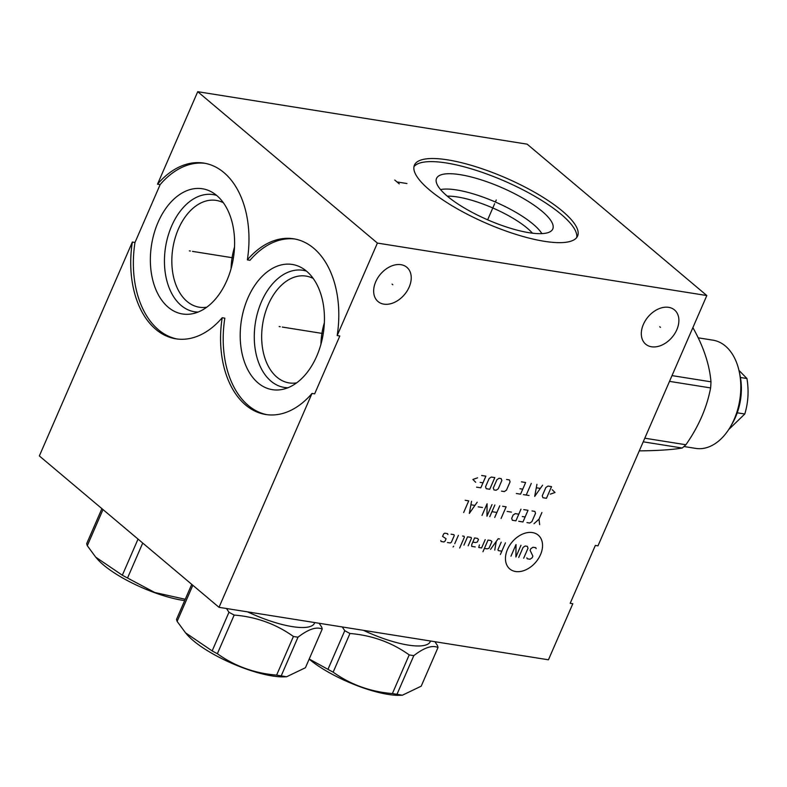 <?xml version="1.0" encoding="UTF-8"?>
<svg xmlns="http://www.w3.org/2000/svg" width="787" height="787" viewBox="0 0 787 787"><rect width="100%" height="100%" fill="white"/><g stroke="black" fill="none" stroke-linecap="round" stroke-linejoin="round"><path stroke-width="1.18" d="M219.012 607.328L312.016 393.431A88.961 58.189 99 0 1 265.691 414.503A88.961 58.189 99 0 1 222.19 317.741A88.961 58.189 99 0 1 175.855 338.813A88.961 58.189 99 0 1 132.354 242.052L39.35 455.939L219.012 607.328L548.441 659.791L572.818 603.737L570.182 603.314L595.346 545.44L597.982 545.863L706.824 295.548L527.152 144.169L197.724 91.695L377.396 243.075L706.824 295.548M132.354 242.052L134.99 242.465A88.961 58.189 -81 0 0 177.183 339M205.161 163.332A88.961 58.189 -81 0 0 160.155 184.591L157.518 184.178L197.724 91.695M160.155 184.591L134.99 242.465M157.518 184.178A88.961 58.189 99 0 1 203.843 163.096A88.961 58.189 99 0 1 247.354 259.867L249.991 260.29A88.961 58.189 -81 0 1 294.997 239.022M222.19 317.741L224.826 318.155A88.961 58.189 -81 0 0 267.019 414.69M312.016 393.431L314.652 393.854L339.817 335.98L337.18 335.557L377.396 243.075M247.354 259.867A88.961 58.189 99 0 1 293.679 238.795A88.961 58.189 99 0 1 337.18 335.557M168.202 307.225A63.393 41.455 99 0 1 156.416 226.381A63.393 41.455 99 0 1 211.673 191.989A63.393 41.455 99 0 1 216.769 195.53A63.393 41.455 -81 0 1 232.618 262.307A63.393 41.455 -81 0 1 192.274 313.787A63.393 41.455 -81 0 1 168.202 307.225M258.038 382.915A63.393 41.455 99 0 1 246.252 302.08A63.393 41.455 99 0 1 301.51 267.678A63.393 41.455 99 0 1 306.605 271.22A63.393 41.455 -81 0 1 322.454 337.997A63.393 41.455 -81 0 1 282.11 389.476A63.393 41.455 -81 0 1 258.038 382.915M287.894 387.765A59.31 38.789 -81 0 1 270.964 381.134A59.31 38.789 99 0 1 258.579 309.399A59.31 38.789 99 0 1 306.477 271.102M313.216 278.441A54.077 35.366 99 0 0 306.104 276.099A54.077 35.366 99 0 0 264.875 314.072A54.077 35.366 99 0 0 276.886 377.14A54.077 35.366 -81 0 0 289.095 382.905A54.077 35.366 -81 0 0 296.581 382.885M320.929 344.283A54.077 35.366 99 0 1 324.372 322.7M323.004 335.144A52.532 34.353 99 0 1 323.496 332.025M233.168 259.454A52.532 34.353 99 0 1 233.66 256.336M231.093 268.593A54.077 35.366 99 0 1 234.536 247.01M206.745 307.196A54.077 35.366 -81 0 1 199.259 307.205A54.077 35.366 -81 0 1 187.05 301.451A54.077 35.366 99 0 1 175.039 238.382A54.077 35.366 99 0 1 216.268 200.41A54.077 35.366 99 0 1 223.38 202.751M216.641 195.412A59.31 38.789 99 0 0 168.743 233.709A59.31 38.789 99 0 0 181.128 305.445A59.31 38.789 -81 0 0 198.058 312.075M409.161 287.088A22.38 15.75 -49.9 0 1 378.026 301.539A22.38 15.75 -49.9 0 1 375.724 281.756A22.38 15.75 -49.9 0 1 406.859 267.305A22.38 15.75 -49.9 0 1 409.161 287.088M676.82 329.714A22.38 15.75 -49.9 0 1 645.674 344.165A22.38 15.75 -49.9 0 1 643.382 324.392A22.38 15.75 -49.9 0 1 674.518 309.94A22.38 15.75 -49.9 0 1 676.82 329.714M447.675 159.869A88.961 24.672 -156.5 0 1 537.619 194.015A88.961 24.672 -156.5 0 1 577.589 236.061A88.961 24.672 -156.5 0 1 544.338 241.304A88.961 24.672 -156.5 0 1 454.394 207.148A88.961 24.672 -156.5 0 1 414.424 165.113A88.961 24.672 -156.5 0 1 447.675 159.869M413.932 166.746A88.961 24.672 23.5 0 1 446.327 162.968A88.961 24.672 -156.5 0 1 533.812 195.707A88.961 24.672 -156.5 0 1 576.723 237.526M460.218 174.675A63.393 17.58 -156.5 0 1 526.237 200.164A63.393 17.58 -156.5 0 1 552.071 230.138A63.393 17.58 -156.5 0 1 529.09 232.706A63.393 17.58 23.5 0 1 466.976 209.519A63.393 17.58 23.5 0 1 436.155 179.741A63.393 17.58 23.5 0 1 460.218 174.675M440.563 189.578A59.31 16.448 23.5 0 1 456.608 189.952A59.31 16.448 -156.5 0 1 541.869 233.631M532.465 233.188A54.077 14.992 -156.5 0 0 457.444 196.966A54.077 14.992 23.5 0 0 447.301 196.15M138.04 539.095L122.329 575.218L95.709 557.147L87.298 545.696A69.895 19.38 -156.5 0 1 86.698 543.62L101.907 508.648M102.999 509.573L87.298 545.696M142.732 543.05L127.524 578.022A69.895 19.38 -156.5 0 1 122.329 575.218M185.24 599.271L154.754 592.493L127.524 578.022M184.67 600.589A61.179 16.97 -156.5 0 1 182.446 600.265A61.179 16.97 -156.5 0 1 97.234 558.908L95.709 557.147M430.548 641.012L430.302 641.572A59.31 16.448 -156.5 0 1 408.138 645.074A59.31 16.448 23.5 0 1 363.427 630.328M342.286 626.954L344.765 630.692A69.895 19.38 23.5 0 0 349.959 633.496L333.157 672.157A69.895 19.38 -156.5 0 1 327.963 669.343L309.202 659.014M434.936 641.71L437.415 645.448A69.895 19.38 -156.5 0 1 438.015 647.524C432.26 644.897 424.193 647.603 413.805 655.64A69.895 19.38 -156.5 0 1 411.542 655.305A69.895 19.38 23.5 0 1 409.21 654.902C391.778 642.438 372.025 635.306 349.959 633.496M344.765 630.692L327.963 669.343M409.21 654.902L392.398 693.563C370.333 691.753 350.589 684.621 333.157 672.157M413.805 655.64L396.992 694.291A69.895 19.38 -156.5 0 1 394.73 693.957A69.895 19.38 -156.5 0 1 392.398 693.563M438.015 647.524L421.202 686.175L402.383 695.216L396.992 694.291M402.383 695.216L400.052 695.305A61.179 16.97 -156.5 0 1 388.08 694.4A61.179 16.97 -156.5 0 1 309.153 659.132M314.751 622.576L314.515 623.137A59.31 16.448 -156.5 0 1 292.341 626.629A59.31 16.448 23.5 0 1 247.63 611.883M226.499 608.518L228.978 612.247A69.895 19.38 23.5 0 0 234.172 615.06L217.36 653.712A69.895 19.38 -156.5 0 1 212.165 650.908L185.545 632.837L177.124 621.386A69.895 19.38 -156.5 0 1 176.534 619.31L191.743 584.338M319.148 623.274L321.617 627.003A69.895 19.38 -156.5 0 1 322.217 629.079C316.463 626.462 308.396 629.157 298.007 637.195A69.895 19.38 -156.5 0 1 295.745 636.86A69.895 19.38 23.5 0 1 293.413 636.467C275.981 624.002 256.237 616.86 234.172 615.06M228.978 612.247L212.165 650.908M192.835 585.262L177.124 621.386M293.413 636.467L276.611 675.118C254.545 673.308 234.792 666.176 217.36 653.712M298.007 637.195L281.205 675.846A69.895 19.38 -156.5 0 1 278.942 675.512A69.895 19.38 -156.5 0 1 276.611 675.118M322.217 629.079L305.415 667.74L286.586 676.771L281.205 675.846M286.586 676.771L284.255 676.859A61.179 16.97 -156.5 0 1 272.282 675.954A61.179 16.97 -156.5 0 1 187.07 634.607L185.545 632.837M737.232 412.801L744.787 414.001C748.25 402.61 748.968 390.785 746.942 378.517L738.973 370.402M698.167 337.82L713.012 340.181A54.785 35.838 99 0 1 725.388 346.014A54.785 35.838 99 0 1 739.318 371.976L740.075 375.576A47.958 31.362 99 0 1 732.49 423.17L730.661 426.357A54.785 35.838 99 0 1 695.777 448.403L683.982 446.524M739.318 371.976A54.785 35.838 99 0 1 730.661 426.357M643.215 441.822L682.191 448.029A69.895 45.715 -81 0 0 685.9 444.744C698.649 426.524 706.893 407.577 710.612 387.922A69.895 45.715 -81 0 0 710.976 381.813C709.5 364.538 703.509 346.546 692.993 327.835A69.895 45.715 -81 0 0 692.845 327.697M682.191 448.029C672.472 449.702 658.237 450.646 639.487 450.882L639.29 450.843M644.789 438.202L685.9 444.744M669.501 381.37L710.612 387.922M672.009 375.606L710.976 381.813M740.439 377.485L746.942 378.517M728.683 429.584L744.787 414.001M659.722 326.733L660.47 327.362M392.064 284.107L392.811 284.737M532.465 532.573A22.095 15.553 130.1 0 0 507.497 549.415A22.095 15.553 130.1 0 0 515.534 571.51A22.095 15.553 130.1 0 0 540.502 554.668A22.095 15.553 130.1 0 0 532.465 532.573M526.857 557.835L527.201 558.78L530.025 559.232L532.16 557.786L532.878 556.124L530.113 550.339L530.841 548.677L532.976 547.24L535.799 547.683L536.144 548.628M518.731 557.432L523.07 547.437L525.204 546.001L527.329 546.335L528.018 548.224L523.67 558.219M510.96 556.193L516.026 544.535L515.908 556.98L520.974 545.322M505.441 542.853L500.375 554.51M501.211 542.174L497.945 549.67L498.289 550.615L501.821 551.175M499.588 538.957L498.181 538.731L490.527 549.375M494.767 550.054L496.263 541.387M484.408 548.401L487.232 548.854L489.002 548.244L491.905 541.584L490.852 540.531L488.029 540.079L482.962 551.736M479.381 544.929L478.762 547.506L481.585 547.959L485.205 539.626M472.81 542.105L475.633 542.558L477.404 541.948L478.486 539.449L477.443 538.397L474.62 537.944L471.718 544.604L471.698 546.385L475.23 546.945M468.176 545.814L471.433 538.328L471.088 537.383L467.557 536.823L463.937 545.145M459.667 548.027L464.369 537.206L464.025 536.252L462.618 536.036M458.378 535.357L454.758 543.679M453.676 546.178L453.076 546.975L453.676 546.178M447.469 542.518L450.292 542.971L451.354 542.253L454.256 535.593L453.912 534.648L451.089 534.196M447.901 534.58L447.557 533.635L444.734 533.183L443.661 533.901L442.579 536.4L446.091 538.741L445.009 541.24L443.937 541.958L441.113 541.505L440.769 540.561M541.909 512.514L539.006 519.174L539.656 524.624M539.006 519.174L534.009 523.719M526.956 522.598L529.779 523.05L531.914 521.604L535.534 513.281L534.845 511.393L532.022 510.94M518.722 521.289L522.952 521.958L528.018 510.31L523.788 509.632M522.302 516.518L525.126 516.97M518.79 514.177L515.259 513.616L513.124 515.052L511.678 518.387L512.367 520.276L515.898 520.837L520.964 509.179M511.393 512.111L507.153 511.432M501.073 518.476L506.139 506.818L502.608 506.257M499.784 505.805L494.718 517.462M489.78 516.675L494.846 505.018M496.892 512.465L491.944 511.678M492.023 504.575L486.956 516.223L487.084 503.788L482.008 515.436M482.441 507.497L478.211 506.828M471.551 501.309L469.308 513.419L477.197 502.214M474.807 505.392L471.039 504.792M463.661 512.514L468.727 500.866L465.196 500.296M550.27 494.147L555.002 492.524L552.199 489.701M551.53 486.632L547.998 486.071L545.863 487.507L542.243 495.83L542.932 497.728L546.453 498.289L551.53 486.632M536.941 484.31L534.688 496.41L542.587 485.205M540.197 488.383L536.429 487.783M531.294 483.405L526.218 495.062M529.041 495.515L523.394 494.61M516.341 493.488L520.571 494.167L525.637 482.51L521.407 481.831M519.922 488.717L522.745 489.17M501.516 491.127L504.339 491.58L506.474 490.134L510.094 481.811L509.405 479.922L506.582 479.47M501.86 480.503L501.171 478.614L499.056 478.27L496.922 479.716L493.301 488.038L493.98 489.927L496.105 490.262L498.24 488.825L501.86 480.503M494.816 477.601L491.285 477.04L489.15 478.476L485.53 486.799L486.218 488.688L489.75 489.258L494.816 477.601M476.568 487.153L480.808 487.832L485.874 476.174L481.644 475.496M480.159 482.382L482.982 482.834M477.611 477.827L472.879 479.45L475.682 482.264M190.365 251.043L189.342 250.876L190.365 251.043M192.49 251.378L233.424 257.9M280.202 326.733L279.169 326.566L280.202 326.733M282.317 327.067L323.26 333.59M495.741 201.197L496.272 199.977L495.741 201.197M494.649 203.695L487.645 219.819M399.265 183.853L394.779 180.066M397.022 181.954L406.909 183.528"/></g></svg>
